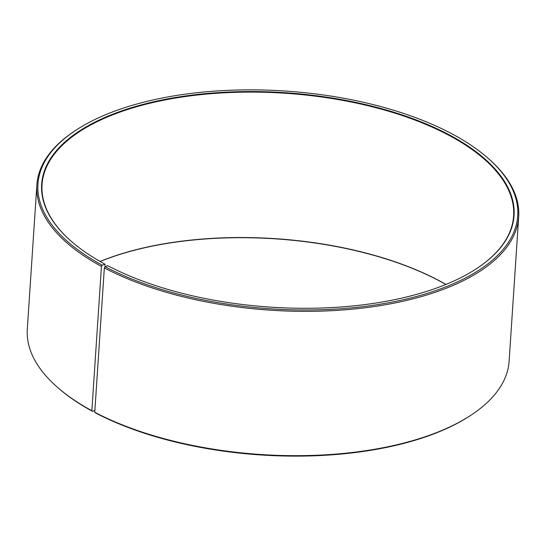 <?xml version="1.0" encoding="UTF-8"?>
<svg xmlns="http://www.w3.org/2000/svg" width="546" height="546" viewBox="0 0 546 546"><rect width="100%" height="100%" fill="white"/><g stroke="black" fill="none" stroke-linecap="round" stroke-linejoin="round"><path stroke-width="0.82" d="M71.157 241.202A236.302 107.275 -176.2 0 1 42.049 184.623A236.302 107.275 -176.2 0 1 194.745 95.325A236.302 107.275 -176.2 0 1 450.423 136.125A236.302 107.275 -176.2 0 1 513.609 215.943A236.302 107.275 -176.2 0 1 477.272 268.175M100.054 261.459A236.302 107.275 -176.2 0 1 440.765 281.538A236.302 107.275 -176.2 0 1 445.952 284.432M100.143 261.507A236.711 107.466 -176.2 0 1 441.038 281.791A236.711 107.466 -176.2 0 1 445.857 284.473M105.078 266.83L104.962 264.189L102.259 265.199L101.447 266.387L91.858 410.708L92.554 411.343A240.411 109.145 -176.2 0 1 58.053 387.844L57.214 387.107A241.441 109.609 -176.2 0 1 27.3 329.149L36.882 184.835A241.441 109.609 -176.2 0 1 74.201 131.34L75.13 130.719A240.411 109.145 -176.2 0 1 453.446 134.644A240.411 109.145 -176.2 0 1 487.947 158.142A240.411 109.145 -176.2 0 1 420.4 295.386A240.411 109.145 -176.2 0 1 105.139 266.735L104.341 267.929L94.758 412.25L95.434 412.878A240.411 109.145 -176.2 0 0 470.87 415.26L471.799 414.646A241.441 109.609 -176.2 0 1 94.758 412.25M91.858 410.708A241.441 109.609 -176.2 0 1 57.214 387.107M101.447 266.387A241.441 109.609 -176.2 0 1 36.882 184.835M102.259 265.199A240.411 109.145 -176.2 0 1 75.13 130.719M104.962 264.189A236.711 107.466 -176.2 0 1 70.994 241.059A236.711 107.466 -176.2 0 1 139.162 105.453A236.711 107.466 -176.2 0 1 450.75 135.647A236.711 107.466 -176.2 0 1 477.457 268.052A236.711 107.466 -176.2 0 1 107.794 265.704L105.139 266.735M487.947 158.142L488.786 158.872A241.441 109.609 -176.2 0 1 518.7 216.83A241.441 109.609 -176.2 0 1 364.646 307.835A241.441 109.609 -176.2 0 1 104.341 267.929M518.7 216.83L509.118 361.152A241.441 109.609 -176.2 0 1 471.799 414.646M92.554 411.343L94.874 410.476"/></g></svg>
